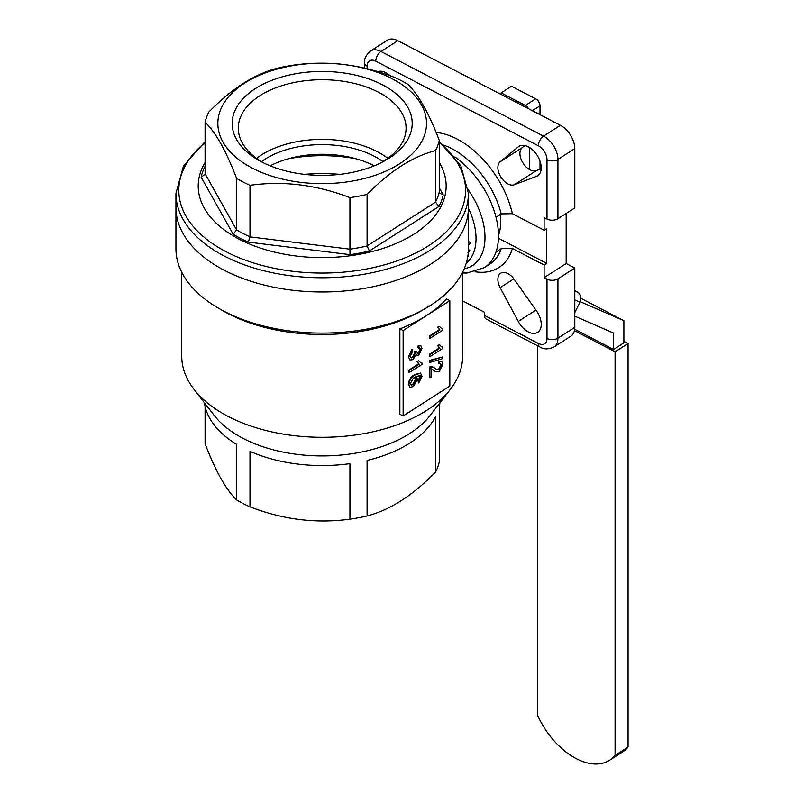 <?xml version="1.0" encoding="UTF-8"?>
<svg xmlns="http://www.w3.org/2000/svg" width="804" height="804" viewBox="0 0 804 804"><rect width="100%" height="100%" fill="white"/><g stroke="black" fill="none" stroke-linecap="round" stroke-linejoin="round"><path stroke-width="1.21" d="M580.186 301.661L623.884 320.695L623.884 342.836L613.512 349.479L574.679 329.268M574.438 330.645L615.09 351.81L615.09 755.378A61.988 37.587 57.4 0 1 609.673 760.202A61.988 37.587 57.4 0 1 537.404 714.947L537.404 345.67M623.884 341.328L628.065 343.499L628.065 747.077A61.988 37.587 57.4 0 1 622.648 751.891L609.673 760.202M628.065 747.077L615.09 755.378M628.065 343.499L615.09 351.81M574.79 290.998L577.634 292.234A7.749 6.482 113.5 0 1 579.955 302.163L574.79 299.922M577.634 292.234L574.79 290.757M574.79 312.615L579.955 302.163M399.668 163.745A104.329 60.23 180 0 1 236.878 158.087A104.329 60.23 180 0 1 282.536 67.697A104.329 60.23 180 0 1 407.487 88.731A104.329 60.23 180 0 1 399.668 163.745M389.046 158.207A90.028 51.979 180 0 1 382.061 162.217A90.028 51.979 180 0 1 262.305 162.217A90.028 51.979 180 0 1 255.079 88.762A90.028 51.979 180 0 1 382.332 84.732A90.028 51.979 180 0 1 389.046 158.207M439.285 140.409C428.864 113.103 418.361 94.39 407.769 84.279A118.158 68.219 180 0 0 394.372 77.315C361.338 64.491 328.012 60.39 294.425 65.003A118.158 68.219 180 0 0 277.279 68.219C254.466 74.079 231.652 88.681 208.839 112.037A118.158 68.219 180 0 0 205.08 122.218L205.08 173.775L236.597 229.914L236.597 178.347A118.158 68.219 180 0 0 249.984 185.322L249.984 236.878L349.941 249.18L349.941 197.623A118.158 68.219 180 0 0 367.086 194.417L367.086 245.974L435.527 202.146L435.527 150.589A118.158 68.219 180 0 0 439.285 140.409L439.285 191.975L439.617 193.221L443.235 194.92A122.027 70.45 180 0 1 438.984 206.437L369.378 251.009A122.027 70.45 180 0 1 349.991 254.637L248.325 242.125A122.027 70.45 180 0 1 233.18 234.245L201.121 177.151A122.027 70.45 180 0 1 205.08 166.217M439.285 191.975A118.158 68.219 0 0 1 435.527 202.146L438.984 206.437M349.991 254.637L349.941 249.18A118.158 68.219 0 0 0 367.086 245.974L369.378 251.009M233.18 234.245L236.597 229.914A118.158 68.219 0 0 0 249.984 236.878L248.325 242.125M201.121 177.151L205.01 174.367M287.953 158.87A108.47 62.622 180 0 1 356.413 158.87M270.194 165.835A77.475 44.733 180 0 1 374.172 165.835M205.08 162.549A123.967 71.576 0 0 0 259.079 247.642A123.967 71.576 0 0 0 414.251 233.964A123.967 71.576 0 0 0 439.285 162.549M430.803 264.084A146.248 84.43 0 0 0 468.42 207.543A146.248 84.43 180 0 1 381.619 284.696A146.248 84.43 180 0 1 224.256 270.255A146.248 84.43 180 0 1 175.935 207.543A146.248 84.43 0 0 0 269.732 286.365A146.248 84.43 0 0 0 430.803 264.084M367.086 194.417C389.9 171.051 412.713 156.448 435.527 150.589M249.984 185.322C283.028 180.629 316.344 184.739 349.941 197.623M205.08 122.218C215.502 132.017 226.004 150.73 236.597 178.347M339.971 174.357A121.253 70.008 0 0 0 304.384 174.357M379.95 163.272A83.887 48.431 0 0 0 384.483 160.579A83.887 48.431 0 0 0 406.06 129.082A83.887 48.431 0 0 0 322.183 79.717A83.887 48.431 0 0 0 238.306 129.082A83.887 48.431 0 0 0 264.405 163.272M387.789 158.338A81.938 47.305 0 0 0 256.577 158.338M261.461 161.564A77.475 44.733 180 0 1 264.637 159.393A77.475 44.733 180 0 1 382.905 161.564M528.54 108.731A5.809 3.528 -122.6 0 0 525.313 105.465L535.685 98.812A5.809 3.528 57.4 0 1 540.007 105.806L532.348 110.711M525.313 105.465L501.143 92.882L511.525 86.239L535.685 98.812M501.143 92.882L501.143 94.47M613.512 757.479A61.988 37.587 57.4 0 1 610.97 759.368L621.351 752.725A61.988 37.587 57.4 0 0 623.884 750.835L613.512 757.479M540.007 169.252L540.007 161.142M540.007 114.701L540.007 105.806M529.625 147.624L529.625 169.614M623.884 320.695L580.9 298.314M613.512 349.479L613.512 333.047L574.79 316.183M410.884 384.895L412.723 384.322L415.487 379.347L414.914 377.629M413.296 384.624L416.06 379.649L415.216 377.729L413.377 378.081L410.402 383.347L411.145 385.086L413.296 384.624L412.723 384.322M416.06 379.649L415.487 379.347M418.723 382.975L418.552 381.056L420.552 377.106L420.16 375.629L415.849 376.503L417.557 379.247L413.346 386.613L410.09 387.226L408.904 384.463C409.497 380.061 411.578 376.885 415.145 374.925L420.572 373.167L422.05 376.282L418.723 382.975L417.979 380.754L419.969 376.805L419.517 375.267M418.552 381.056L417.979 380.754M419.879 379.468L419.306 379.166M420.552 377.106L419.969 376.805M415.849 376.503L416.422 376.694L415.849 376.393M409.809 387.036L408.331 384.161C408.924 379.759 411.005 376.584 414.573 374.624L420.412 373.086M408.904 384.463L408.331 384.161M415.145 374.925L414.573 374.624M422.05 364.383L409.075 372.684L409.075 370.654L419.185 364.182L417.266 361.76L418.804 360.775L420.683 362.755L422.05 363.076L422.05 364.383M409.075 372.684L408.502 370.363L418.603 363.89L416.693 361.458L418.804 360.775M409.075 370.654L408.502 370.363M419.185 364.182L418.603 363.89M417.266 361.76L416.693 361.458M420.402 362.584L422.05 363.076M408.904 356.986L412.563 349.73L412.733 351.649L410.402 356.102L411.135 357.891L412.995 357.569L415.407 353.056L415.226 351.861L416.723 351.107L417.437 353.358L418.693 353.107L420.552 349.509L419.929 347.991L418.552 348.122L418.723 345.991L420.944 345.841L422.05 348.484L418.743 355.097L416.894 355.388L416.181 354.584L412.975 359.599L410.201 360.031L408.331 356.695L411.99 349.428L412.563 349.73M410.884 357.7L412.412 357.267L414.824 352.755L414.653 351.559L416.723 351.107M412.995 357.569L412.412 357.267M415.407 353.056L414.824 352.755M415.226 351.861L414.653 351.559M417.186 353.137L418.12 352.805L419.969 349.207L419.608 347.901M418.693 353.107L418.12 352.805M420.552 349.509L419.969 349.207M418.552 348.122L417.979 347.82L418.14 345.69L420.643 345.72M418.723 345.991L418.14 345.69M416.613 355.197L416.1 354.956M409.929 359.86L408.331 356.695M431.547 368.996L431.547 376.724L429.889 377.79L429.889 367.448L433.366 367.207L436.733 369.589L439.255 369.559L441.356 365.328L440.652 363.498L439.034 363.83L439.195 361.689L441.697 361.328L442.853 364.423L439.275 371.579L435.748 371.83L432.15 369.207M429.889 377.79L429.306 377.498L429.306 367.157L430.462 366.624L433.085 367.076M429.889 367.448L429.306 367.157M431.034 366.925L430.462 366.624M436.441 369.428L438.682 369.257L440.783 365.036L440.341 363.408M439.255 369.559L438.682 369.257M441.356 365.328L440.783 365.036M439.034 363.83L438.451 363.529L438.622 361.388L441.396 361.217M439.195 361.689L438.622 361.388M435.446 371.659L430.974 368.694M433.949 370.594L433.376 370.302M429.889 362.433L429.889 360.765L442.853 356.916L442.853 358.594L429.889 362.433L429.306 360.463L442.853 356.916M429.889 360.765L429.306 360.463M442.853 348.403L429.889 356.705L429.889 354.675L439.989 348.202L438.079 345.78L439.617 344.795L441.496 346.775L442.853 347.097L442.853 348.403M429.889 356.705L429.306 354.383L439.416 347.911L437.507 345.479L439.617 344.795M429.889 354.675L429.306 354.383M439.989 348.202L439.416 347.911M438.079 345.78L437.507 345.479M441.205 346.604L442.853 347.097M442.853 330.153L429.889 338.454L429.889 336.434L439.989 329.962L438.079 327.529L439.617 326.555L441.496 328.524L442.853 328.846L442.853 330.153M429.889 338.454L429.306 336.132L439.416 329.66L437.507 327.228L439.617 326.555M429.889 336.434L429.306 336.132M439.989 329.962L439.416 329.66M438.079 327.529L437.507 327.228M441.205 328.354L442.853 328.846M403.136 330.565L399.869 328.866A140.429 81.073 180 0 0 426.482 315.61A140.429 81.073 180 0 0 446.562 298.957L449.828 300.656L403.136 330.565L403.136 415.969L449.828 386.061L449.828 300.656M399.869 328.866L399.869 414.271L403.136 415.969M468.209 253.24L468.561 255.33L467.697 257.109M468.39 250.516L469.797 250.044A56.943 34.532 -122.6 0 1 469.576 251.27L468.33 251.702M469.797 250.044L468.41 249.923M468.42 241.512L470.33 242.386A56.943 34.532 -122.6 0 1 470.33 243.451L468.42 244.667M470.33 242.386L469.023 241.994M518.258 321.439L500.138 287.641A13.557 8.221 57.4 0 1 500.621 273.27A13.557 8.221 57.4 0 1 514.309 279.44L536.479 310.897A17.437 10.573 57.4 0 1 537.685 332.333A17.437 10.573 57.4 0 1 518.258 321.439L535.936 310.123M541.203 168.8L536.358 170.629A13.557 8.221 57.4 0 1 522.861 162.86A13.557 8.221 57.4 0 1 522.188 147.675L524.761 145.554M536.479 176.367L514.309 184.749A13.557 8.221 57.4 0 1 500.812 176.98A13.557 8.221 57.4 0 1 500.138 161.795L518.258 146.861A17.437 10.573 57.4 0 1 518.881 146.398A17.437 10.573 57.4 0 1 537.183 155.383A17.437 10.573 57.4 0 1 537.685 175.764A17.437 10.573 57.4 0 1 536.479 176.367L538.74 174.92M538.358 343.459A7.749 4.241 -62.5 0 0 539.966 347.006L486.018 318.927A7.749 4.241 -62.5 0 1 484.41 315.379L538.358 343.459A11.618 7.045 -122.6 0 0 546.991 338.464L546.991 279.149A7.749 4.472 0 0 0 557.936 278.827L557.936 338.132A7.749 4.472 180 0 1 546.991 338.464M462.612 300.867L484.41 312.213L484.41 315.379M546.991 279.149L544.107 277.651L566.157 263.531L574.79 268.023L557.936 278.827M557.936 218.728L574.79 207.924L574.79 148.619L557.936 159.413L557.936 218.728A7.749 4.472 180 0 1 546.991 219.05L546.991 159.745A7.749 4.472 0 0 0 557.936 159.413A19.366 11.748 57.4 0 0 543.544 136.117L560.408 125.313A19.366 11.748 57.4 0 1 574.79 148.619M544.107 277.651L544.107 264.998L546.71 263.34L546.71 228.547L544.107 230.205L544.107 217.552L546.991 219.05M566.157 263.531L566.157 213.452M501.204 248.687L496.008 252.014A69.737 42.29 57.4 0 1 484.299 267.672L489.495 264.345A69.737 42.29 -122.6 0 0 501.204 248.687L512.399 248.496A77.475 46.984 57.4 0 1 475.084 271.762M436.13 132.479A77.475 46.984 57.4 0 1 512.399 213.703L501.204 213.894A69.737 42.29 -122.6 0 0 443.456 145.062M500.148 214.567A55.205 33.477 57.4 0 1 498.49 235.361M546.71 263.34L498.44 238.225M512.399 213.703L544.107 230.205M496.008 252.014A69.737 42.29 -122.6 0 0 496.008 217.221L501.204 213.894M544.107 264.998L512.399 248.496M546.991 159.745A11.618 7.045 -122.6 0 0 538.358 145.765L375.79 61.144A7.749 4.241 -62.5 0 1 380.975 51.496A19.366 11.748 57.4 0 0 370.533 50.994L387.397 40.2A19.366 11.748 57.4 0 1 397.839 40.692L560.408 125.313M574.79 327.339A19.366 11.748 57.4 0 1 570.85 336.162L553.986 346.956A19.366 11.748 57.4 0 0 557.936 338.132L574.79 327.339L574.79 268.023M204.397 402.754A118.158 68.219 0 0 0 236.597 444.371L236.597 499.877A118.158 68.219 0 0 0 243.059 503.515A118.158 68.219 0 0 0 249.984 506.852C283.028 519.665 316.344 523.776 349.941 519.153A118.158 68.219 0 0 0 367.086 515.947C389.9 510.088 412.713 495.475 435.527 472.119A118.158 68.219 0 0 0 439.285 461.938L439.285 406.432A118.158 68.219 0 0 0 439.969 402.754M249.984 506.852L249.984 451.335A118.158 68.219 0 0 0 349.941 463.647L349.941 519.153M367.086 515.947L367.086 460.431A118.158 68.219 0 0 0 435.527 416.613L435.527 472.119M468.42 193.342L468.42 248.667A146.248 84.43 180 0 1 425.597 308.374L421.487 310.746A140.429 81.073 180 0 1 228.145 313.63A140.429 81.073 180 0 1 222.879 310.746L218.768 308.374A146.248 84.43 180 0 1 175.935 248.667L175.935 193.342A146.248 84.43 180 0 0 269.732 272.154A146.248 84.43 180 0 0 430.803 249.873A146.248 84.43 180 0 0 468.42 193.342L460.863 165.855L439.285 141.605M425.597 308.374A146.248 84.43 180 0 1 224.256 311.379A146.248 84.43 180 0 1 218.768 308.374M205.08 406.432L205.08 443.748C215.502 471.064 226.004 489.767 236.597 499.877M377.699 71.656A17.437 10.573 57.4 0 1 390.171 75.767M462.612 272.234L462.612 356.212A140.429 81.073 180 0 1 450.381 389.317A140.429 81.073 180 0 1 228.145 416.432A140.429 81.073 180 0 1 193.985 389.317A140.429 81.073 180 0 1 181.744 356.212L181.744 272.234M450.381 389.317L430.039 415.567A118.158 68.219 180 0 1 243.059 438.381A118.158 68.219 180 0 1 214.316 415.567L193.985 389.317M499.696 231.24A50.843 30.833 57.4 0 1 498.45 233.622M439.285 187.885L443.235 194.92M205.08 142.529A143.373 82.772 0 0 0 232.657 254.938A143.373 82.772 0 0 0 428.663 245.712A143.373 82.772 0 0 0 439.285 142.529M500.138 287.641L513.877 278.847M514.309 184.749L536.358 170.629M500.138 161.795L522.188 147.675M518.258 146.861L519.555 146.026M375.79 61.144A11.618 7.045 -122.6 0 0 367.157 66.139A7.749 4.472 180 0 1 364.594 62.812C364.081 58.883 366.061 54.943 370.533 50.994M367.157 66.139L367.157 68.762M538.358 145.765A7.749 4.241 -62.5 0 1 543.544 136.117L380.975 51.496L397.839 40.692M468.31 189.955A61.596 37.356 57.4 0 1 464.189 268.848M466.31 262.958A56.169 34.069 -122.6 0 0 468.42 208.196M454.873 156.981A69.737 42.29 57.4 0 1 496.008 217.221M205.08 141.605L183.503 165.855L175.935 193.342M409.517 386.925L410.09 387.226M420.371 345.549L420.944 345.841M416.311 355.097L416.894 355.388M409.628 359.74L410.201 360.031M432.793 366.905L433.366 367.207M441.125 361.036L441.697 361.328M435.175 371.528L435.748 371.83M467.908 252.938L468.461 253.36M364.594 68.139L364.594 62.812M539.966 347.006C543.876 349.499 548.549 349.489 553.986 346.956M484.299 267.672L466.883 273.028L462.612 272.988"/></g></svg>
